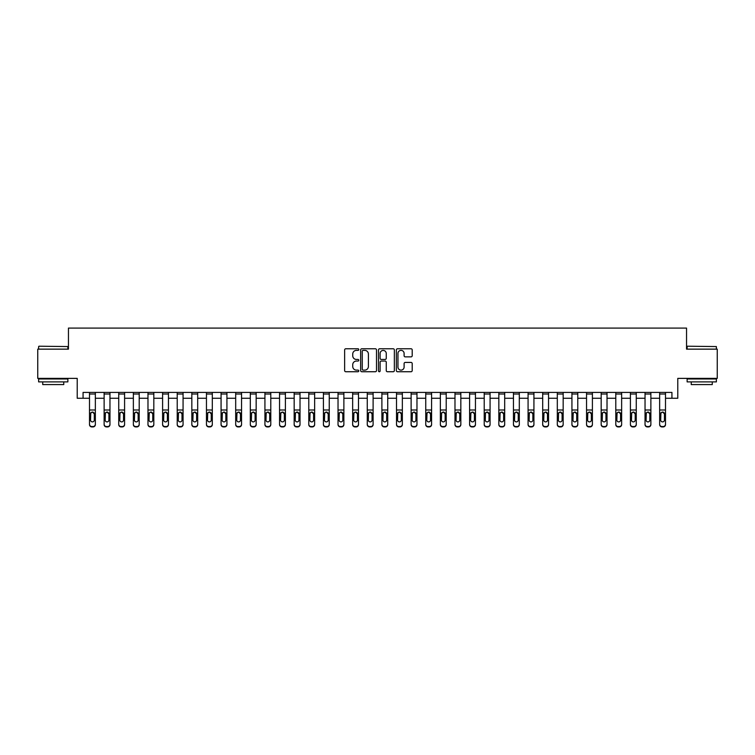 <?xml version="1.0" encoding="UTF-8"?>
<svg xmlns="http://www.w3.org/2000/svg" width="755" height="755" viewBox="0 0 755 755"><rect width="100%" height="100%" fill="white"/><g stroke="black" fill="none" stroke-linecap="round" stroke-linejoin="round"><path stroke-width="1.13" d="M358.785 349.574A0.802 0.802 0 0 0 357.983 348.772L345.79 348.772A1.151 1.151 0 0 0 344.639 349.914L344.639 370.582A1.151 1.151 0 0 0 345.79 371.734L357.983 371.734A0.802 0.802 0 0 0 358.785 370.922A0.802 0.802 0 0 0 357.983 370.12L356.407 370.12A3.671 3.671 0 0 1 352.736 366.449L352.736 364.731A3.671 3.671 0 0 1 356.407 361.05L357.983 361.05A0.802 0.802 0 0 0 358.785 360.248A0.802 0.802 0 0 0 357.983 359.446L356.407 359.446A3.671 3.671 0 0 1 352.736 355.775L352.736 354.048A3.671 3.671 0 0 1 356.407 350.377L357.983 350.377A0.802 0.802 0 0 0 358.785 349.574M411.05 356.86A1.151 1.151 0 0 0 412.202 355.718L412.202 349.914A1.151 1.151 0 0 0 411.05 348.772L397.507 348.772A1.151 1.151 0 0 0 396.356 349.914L396.356 370.582A1.151 1.151 0 0 0 397.507 371.734L411.05 371.734A1.151 1.151 0 0 0 412.202 370.582L412.202 363.58A1.151 1.151 0 0 0 411.05 362.428L405.256 362.428A1.151 1.151 0 0 0 404.104 363.58L404.104 367.053A3.067 3.067 0 0 1 401.037 370.12A3.067 3.067 0 0 1 397.961 367.053L397.961 353.444A3.067 3.067 0 0 1 401.037 350.377A3.067 3.067 0 0 1 404.104 353.444L404.104 355.718A1.151 1.151 0 0 0 405.256 356.86L411.05 356.86M83.069 398.262L83.069 392.411L671.931 392.411L671.931 398.262L677.782 398.262L677.782 378.378L717.25 378.378L717.25 349.14L686.55 349.14L686.55 328.085L68.45 328.085L68.45 349.14L37.75 349.14L37.75 378.378L77.218 378.378L77.218 398.262L89.505 398.262M376.5 349.914A1.151 1.151 0 0 0 375.348 348.772L361.805 348.772A1.151 1.151 0 0 0 360.654 349.914L360.654 370.582A1.151 1.151 0 0 0 361.805 371.734L375.348 371.734A1.151 1.151 0 0 0 376.5 370.582L376.5 349.914M379.652 348.772L393.195 348.772A1.151 1.151 0 0 1 394.346 349.914L394.346 370.582A1.151 1.151 0 0 1 393.195 371.734L387.4 371.734A1.151 1.151 0 0 1 386.258 370.582L386.258 362.202A1.151 1.151 0 0 0 385.107 361.05L381.256 361.05A1.151 1.151 0 0 0 380.114 362.202L380.114 370.922A0.802 0.802 0 0 1 379.312 371.734A0.802 0.802 0 0 1 378.5 370.922L378.5 349.914A1.151 1.151 0 0 1 379.652 348.772M95.347 398.262L104.124 398.262M109.966 398.262L118.743 398.262M124.584 398.262L133.361 398.262M139.203 398.262L147.98 398.262M153.822 398.262L162.599 398.262M168.45 398.262L177.217 398.262M183.069 398.262L191.836 398.262M197.687 398.262L206.455 398.262M212.306 398.262L221.073 398.262M226.925 398.262L235.692 398.262M241.543 398.262L250.311 398.262M256.162 398.262L264.93 398.262M270.781 398.262L279.548 398.262M285.399 398.262L294.167 398.262M300.018 398.262L308.786 398.262M314.637 398.262L323.414 398.262M329.255 398.262L338.032 398.262M343.874 398.262L352.651 398.262M358.493 398.262L367.27 398.262M373.112 398.262L381.888 398.262M387.73 398.262L396.507 398.262M402.349 398.262L411.126 398.262M416.968 398.262L425.745 398.262M431.586 398.262L440.363 398.262M446.214 398.262L454.982 398.262M460.833 398.262L469.601 398.262M475.452 398.262L484.219 398.262M490.07 398.262L498.838 398.262M504.689 398.262L513.457 398.262M519.308 398.262L528.075 398.262M533.927 398.262L542.694 398.262M548.545 398.262L557.313 398.262M563.164 398.262L571.931 398.262M577.783 398.262L586.55 398.262M592.401 398.262L601.178 398.262M607.02 398.262L615.797 398.262M621.639 398.262L630.416 398.262M636.257 398.262L645.034 398.262M650.876 398.262L659.653 398.262M665.495 398.262L671.931 398.262M363.061 350.377A0.802 0.802 0 0 0 362.258 351.179L362.258 369.318A0.802 0.802 0 0 0 363.061 370.12L364.731 370.12A3.671 3.671 0 0 0 368.402 366.449L368.402 354.048A3.671 3.671 0 0 0 364.731 350.377L363.061 350.377M386.258 353.5A3.067 3.067 0 0 0 383.181 350.433A3.067 3.067 0 0 0 380.114 353.5L380.114 358.295A1.151 1.151 0 0 0 381.256 359.446L385.107 359.446A1.151 1.151 0 0 0 386.258 358.295L386.258 353.5M89.505 413.391L89.505 424.225A2.341 2.322 0 0 0 91.836 426.547L93.007 426.547A2.341 2.322 0 0 0 95.347 424.225L95.347 424.593A2.341 2.322 180 0 1 93.007 426.915L93.007 426.547M94.299 420.044L94.299 413.891L94.299 420.044A1.869 1.859 180 0 1 92.421 421.903A1.869 1.859 180 0 0 94.299 420.044M90.553 420.412L90.553 420.044A1.869 1.859 180 0 0 92.421 421.903M91.449 412.287L90.553 413.74M93.403 412.287L92.421 412.003L94.299 413.891M95.347 392.411L95.347 424.593M89.505 392.411L89.505 424.593A2.341 2.322 180 0 0 91.836 426.915L93.007 426.915M89.505 413.023L90.76 413.023L90.553 420.044M90.76 413.023L92.421 412.003M104.124 413.391L104.124 424.225A2.341 2.322 0 0 0 106.464 426.547L107.625 426.547A2.341 2.322 0 0 0 109.966 424.225L109.966 424.593A2.341 2.322 180 0 1 107.625 426.915L107.625 426.547M108.918 420.044L108.918 413.891L108.918 420.044A1.869 1.859 180 0 1 107.05 421.903A1.869 1.859 180 0 0 108.918 420.044M105.171 420.412L105.171 420.044A1.869 1.859 180 0 0 107.05 421.903M106.068 412.287L105.171 413.74M108.022 412.287L107.05 412.003L108.918 413.891M118.743 413.391L118.743 424.225A2.341 2.322 0 0 0 121.083 426.547L122.253 426.547A2.341 2.322 0 0 0 124.584 424.225L124.584 424.593A2.341 2.322 180 0 1 122.253 426.915L122.253 426.547M123.537 420.044L123.537 413.891L123.537 420.044A1.869 1.859 180 0 1 121.668 421.903A1.869 1.859 180 0 0 123.537 420.044M119.79 420.412L119.79 420.044A1.869 1.859 180 0 0 121.668 421.903M120.687 412.287L119.79 413.74M122.64 412.287L121.668 412.003L123.537 413.891M133.361 413.391L133.361 424.225A2.341 2.322 0 0 0 135.702 426.547L136.872 426.547A2.341 2.322 0 0 0 139.203 424.225L139.203 424.593A2.341 2.322 180 0 1 136.872 426.915L136.872 426.547M138.156 420.044L138.156 413.891L138.156 420.044A1.869 1.859 180 0 1 136.287 421.903A1.869 1.859 180 0 0 138.156 420.044M134.409 420.412L134.409 420.044A1.869 1.859 180 0 0 136.287 421.903M135.305 412.287L134.409 413.74M137.259 412.287L136.287 412.003L138.156 413.891M109.966 392.411L109.966 424.593M104.124 392.411L104.124 424.593A2.341 2.322 180 0 0 106.464 426.915L107.625 426.915M104.124 413.023L105.379 413.023L105.171 420.044M105.379 413.023L107.05 412.003M124.584 392.411L124.584 424.593M118.743 392.411L118.743 424.593A2.341 2.322 180 0 0 121.083 426.915L122.253 426.915M118.743 413.023L119.998 413.023L119.79 420.044M119.998 413.023L121.668 412.003M139.203 392.411L139.203 424.593M133.361 392.411L133.361 424.593A2.341 2.322 180 0 0 135.702 426.915L136.872 426.915M133.361 413.023L134.616 413.023L134.409 420.044M134.616 413.023L136.287 412.003M147.98 413.391L147.98 424.225A2.341 2.322 0 0 0 150.321 426.547L151.491 426.547A2.341 2.322 0 0 0 153.822 424.225L153.822 424.593A2.341 2.322 180 0 1 151.491 426.915L151.491 426.547M152.774 420.044L152.774 413.891L152.774 420.044A1.869 1.859 180 0 1 150.906 421.903A1.869 1.859 180 0 0 152.774 420.044M149.028 420.412L149.028 420.044A1.869 1.859 180 0 0 150.906 421.903M149.924 412.287L149.028 413.74M151.878 412.287L150.906 412.003L152.774 413.891M153.822 392.411L153.822 424.593M147.98 392.411L147.98 424.593A2.341 2.322 180 0 0 150.321 426.915L151.491 426.915M147.98 413.023L149.235 413.023L149.028 420.044M149.235 413.023L150.906 412.003M38.977 346.215L67.865 346.564L38.977 346.215M53.246 381.888L38.628 381.888L38.628 378.963L67.865 378.963L67.865 381.888L53.246 381.888M63.769 381.888L63.769 384.578L42.724 384.578L42.724 381.888M687.484 346.215L716.372 346.564L687.484 346.215M701.754 381.888L687.135 381.888L687.135 378.963L716.372 378.963L716.372 381.888L701.754 381.888M712.276 381.888L712.276 384.578L691.231 384.578L691.231 381.888M162.599 413.391L162.599 424.225A2.341 2.322 0 0 0 164.939 426.547L166.109 426.547A2.341 2.322 0 0 0 168.45 424.225L168.45 424.593A2.341 2.322 180 0 1 166.109 426.915L166.109 426.547M167.393 420.044L167.393 413.891L167.393 420.044A1.869 1.859 180 0 1 165.524 421.903A1.869 1.859 180 0 0 167.393 420.044M163.646 420.412L163.646 420.044A1.869 1.859 180 0 0 165.524 421.903M164.543 412.287L163.646 413.74M166.496 412.287L165.524 412.003L167.393 413.891M168.45 392.411L168.45 424.593M162.599 392.411L162.599 424.593A2.341 2.322 180 0 0 164.939 426.915L166.109 426.915M162.599 413.023L163.854 413.023L163.646 420.044M163.854 413.023L165.524 412.003M177.217 413.391L177.217 424.225A2.341 2.322 0 0 0 179.558 426.547L180.728 426.547A2.341 2.322 0 0 0 183.069 424.225L183.069 424.593A2.341 2.322 180 0 1 180.728 426.915L180.728 426.547M182.012 420.044L182.012 413.891L182.012 420.044A1.869 1.859 180 0 1 180.143 421.903A1.869 1.859 180 0 0 182.012 420.044M178.274 420.412L178.274 420.044A1.869 1.859 180 0 0 180.143 421.903M179.161 412.287L178.274 413.74M181.115 412.287L180.143 412.003L182.012 413.891M183.069 392.411L183.069 424.593M177.217 392.411L177.217 424.593A2.341 2.322 180 0 0 179.558 426.915L180.728 426.915M177.217 413.023L178.473 413.023L178.274 420.044M178.473 413.023L180.143 412.003M191.836 413.391L191.836 424.225A2.341 2.322 0 0 0 194.177 426.547L195.347 426.547A2.341 2.322 0 0 0 197.687 424.225L197.687 424.593A2.341 2.322 180 0 1 195.347 426.915L195.347 426.547M196.63 420.044L196.63 413.891L196.63 420.044A1.869 1.859 180 0 1 194.762 421.903A1.869 1.859 180 0 0 196.63 420.044M192.893 420.412L192.893 420.044A1.869 1.859 180 0 0 194.762 421.903M193.78 412.287L192.893 413.74M195.734 412.287L194.762 412.003L196.63 413.891M197.687 392.411L197.687 424.593M191.836 392.411L191.836 424.593A2.341 2.322 180 0 0 194.177 426.915L195.347 426.915M191.836 413.023L193.101 413.023L192.893 420.044M193.101 413.023L194.762 412.003M206.455 413.391L206.455 424.225A2.341 2.322 0 0 0 208.795 426.547L209.965 426.547A2.341 2.322 0 0 0 212.306 424.225L212.306 424.593A2.341 2.322 180 0 1 209.965 426.915L209.965 426.547M211.249 420.044L211.249 413.891L211.249 420.044A1.869 1.859 180 0 1 209.38 421.903A1.869 1.859 180 0 0 211.249 420.044M207.512 420.412L207.512 420.044A1.869 1.859 180 0 0 209.38 421.903M208.399 412.287L207.512 413.74M210.352 412.287L209.38 412.003L211.249 413.891M212.306 392.411L212.306 424.593M206.455 392.411L206.455 424.593A2.341 2.322 180 0 0 208.795 426.915L209.965 426.915M206.455 413.023L207.719 413.023L207.512 420.044M207.719 413.023L209.38 412.003M221.073 413.391L221.073 424.225A2.341 2.322 0 0 0 223.414 426.547L224.584 426.547A2.341 2.322 0 0 0 226.925 424.225L226.925 424.593A2.341 2.322 180 0 1 224.584 426.915L224.584 426.547M225.868 420.044L225.868 413.891L225.868 420.044A1.869 1.859 180 0 1 223.999 421.903A1.869 1.859 180 0 0 225.868 420.044M222.13 420.412L222.13 420.044A1.869 1.859 180 0 0 223.999 421.903M223.018 412.287L222.13 413.74M224.971 412.287L223.999 412.003L225.868 413.891M226.925 392.411L226.925 424.593M221.073 392.411L221.073 424.593A2.341 2.322 180 0 0 223.414 426.915L224.584 426.915M221.073 413.023L222.338 413.023L222.13 420.044M222.338 413.023L223.999 412.003M235.692 413.391L235.692 424.225A2.341 2.322 0 0 0 238.033 426.547L239.203 426.547A2.341 2.322 0 0 0 241.543 424.225L241.543 424.593A2.341 2.322 180 0 1 239.203 426.915L239.203 426.547M240.486 420.044L240.486 413.891L240.486 420.044A1.869 1.859 180 0 1 238.618 421.903A1.869 1.859 180 0 0 240.486 420.044M236.749 420.412L236.749 420.044A1.869 1.859 180 0 0 238.618 421.903M237.646 412.287L236.749 413.74M239.59 412.287L238.618 412.003L240.486 413.891M241.543 392.411L241.543 424.593M235.692 392.411L235.692 424.593A2.341 2.322 180 0 0 238.033 426.915L239.203 426.915M235.692 413.023L236.957 413.023L236.749 420.044M236.957 413.023L238.618 412.003M250.311 413.391L250.311 424.225A2.341 2.322 0 0 0 252.651 426.547L253.822 426.547A2.341 2.322 0 0 0 256.162 424.225L256.162 424.593A2.341 2.322 180 0 1 253.822 426.915L253.822 426.547M255.105 420.044L255.105 413.891L255.105 420.044A1.869 1.859 180 0 1 253.236 421.903A1.869 1.859 180 0 0 255.105 420.044M251.368 420.412L251.368 420.044A1.869 1.859 180 0 0 253.236 421.903M252.264 412.287L251.368 413.74M254.218 412.287L253.236 412.003L255.105 413.891M256.162 392.411L256.162 424.593M250.311 392.411L250.311 424.593A2.341 2.322 180 0 0 252.651 426.915L253.822 426.915M250.311 413.023L251.575 413.023L251.368 420.044M251.575 413.023L253.236 412.003M264.93 413.391L264.93 424.225A2.341 2.322 0 0 0 267.27 426.547L268.44 426.547A2.341 2.322 0 0 0 270.781 424.225L270.781 424.593A2.341 2.322 180 0 1 268.44 426.915L268.44 426.547M269.724 420.044L269.724 413.891L269.724 420.044A1.869 1.859 180 0 1 267.855 421.903A1.869 1.859 180 0 0 269.724 420.044M265.986 420.412L265.986 420.044A1.869 1.859 180 0 0 267.855 421.903M266.883 412.287L265.986 413.74M268.837 412.287L267.855 412.003L269.724 413.891M270.781 392.411L270.781 424.593M264.93 392.411L264.93 424.593A2.341 2.322 180 0 0 267.27 426.915L268.44 426.915M264.93 413.023L266.194 413.023L265.986 420.044M266.194 413.023L267.855 412.003M279.548 413.391L279.548 424.225A2.341 2.322 0 0 0 281.889 426.547L283.059 426.547A2.341 2.322 0 0 0 285.399 424.225L285.399 424.593A2.341 2.322 180 0 1 283.059 426.915L283.059 426.547M284.342 420.044L284.342 413.891L284.342 420.044A1.869 1.859 180 0 1 282.474 421.903A1.869 1.859 180 0 0 284.342 420.044M280.605 420.412L280.605 420.044A1.869 1.859 180 0 0 282.474 421.903M281.502 412.287L280.605 413.74M283.455 412.287L282.474 412.003L284.342 413.891M285.399 392.411L285.399 424.593M279.548 392.411L279.548 424.593A2.341 2.322 180 0 0 281.889 426.915L283.059 426.915M279.548 413.023L280.813 413.023L280.605 420.044M280.813 413.023L282.474 412.003M294.167 413.391L294.167 424.225A2.341 2.322 0 0 0 296.507 426.547L297.678 426.547A2.341 2.322 0 0 0 300.018 424.225L300.018 424.593A2.341 2.322 180 0 1 297.678 426.915L297.678 426.547M298.961 420.044L298.961 413.891L298.961 420.044A1.869 1.859 180 0 1 297.093 421.903A1.869 1.859 180 0 0 298.961 420.044M295.224 420.412L295.224 420.044A1.869 1.859 180 0 0 297.093 421.903M296.12 412.287L295.224 413.74M298.074 412.287L297.093 412.003L298.961 413.891M300.018 392.411L300.018 424.593M294.167 392.411L294.167 424.593A2.341 2.322 180 0 0 296.507 426.915L297.678 426.915M294.167 413.023L295.432 413.023L295.224 420.044M295.432 413.023L297.093 412.003M308.786 413.391L308.786 424.225A2.341 2.322 0 0 0 311.126 426.547L312.296 426.547A2.341 2.322 0 0 0 314.637 424.225L314.637 424.593A2.341 2.322 180 0 1 312.296 426.915L312.296 426.547M313.589 420.044L313.589 413.891L313.589 420.044A1.869 1.859 180 0 1 311.711 421.903A1.869 1.859 180 0 0 313.589 420.044M309.843 420.412L309.843 420.044A1.869 1.859 180 0 0 311.711 421.903M310.739 412.287L309.843 413.74M312.693 412.287L311.711 412.003L313.589 413.891M314.637 392.411L314.637 424.593M308.786 392.411L308.786 424.593A2.341 2.322 180 0 0 311.126 426.915L312.296 426.915M308.786 413.023L310.05 413.023L309.843 420.044M310.05 413.023L311.711 412.003M323.414 413.391L323.414 424.225A2.341 2.322 0 0 0 325.745 426.547L326.915 426.547A2.341 2.322 0 0 0 329.255 424.225L329.255 424.593A2.341 2.322 180 0 1 326.915 426.915L326.915 426.547M328.208 420.044L328.208 413.891L328.208 420.044A1.869 1.859 180 0 1 326.33 421.903A1.869 1.859 180 0 0 328.208 420.044M324.461 420.412L324.461 420.044A1.869 1.859 180 0 0 326.33 421.903M325.358 412.287L324.461 413.74M327.311 412.287L326.33 412.003L328.208 413.891M329.255 392.411L329.255 424.593M323.414 392.411L323.414 424.593A2.341 2.322 180 0 0 325.745 426.915L326.915 426.915M323.414 413.023L324.669 413.023L324.461 420.044M324.669 413.023L326.33 412.003M338.032 413.391L338.032 424.225A2.341 2.322 0 0 0 340.363 426.547L341.534 426.547A2.341 2.322 0 0 0 343.874 424.225L343.874 424.593A2.341 2.322 180 0 1 341.534 426.915L341.534 426.547M342.827 420.044L342.827 413.891L342.827 420.044A1.869 1.859 180 0 1 340.949 421.903A1.869 1.859 180 0 0 342.827 420.044M339.08 420.412L339.08 420.044A1.869 1.859 180 0 0 340.949 421.903M339.976 412.287L339.08 413.74M341.93 412.287L340.949 412.003L342.827 413.891M343.874 392.411L343.874 424.593M338.032 392.411L338.032 424.593A2.341 2.322 180 0 0 340.363 426.915L341.534 426.915M338.032 413.023L339.288 413.023L339.08 420.044M339.288 413.023L340.949 412.003M352.651 413.391L352.651 424.225A2.341 2.322 0 0 0 354.982 426.547L356.152 426.547A2.341 2.322 0 0 0 358.493 424.225L358.493 424.593A2.341 2.322 180 0 1 356.152 426.915L356.152 426.547M357.445 420.044L357.445 413.891L357.445 420.044A1.869 1.859 180 0 1 355.567 421.903A1.869 1.859 180 0 0 357.445 420.044M353.699 420.412L353.699 420.044A1.869 1.859 180 0 0 355.567 421.903M354.595 412.287L353.699 413.74M356.549 412.287L355.567 412.003L357.445 413.891M358.493 392.411L358.493 424.593M352.651 392.411L352.651 424.593A2.341 2.322 180 0 0 354.982 426.915L356.152 426.915M352.651 413.023L353.906 413.023L353.699 420.044M353.906 413.023L355.567 412.003M367.27 413.391L367.27 424.225A2.341 2.322 0 0 0 369.61 426.547L370.771 426.547A2.341 2.322 0 0 0 373.112 424.225L373.112 424.593A2.341 2.322 180 0 1 370.771 426.915L370.771 426.547M372.064 420.044L372.064 413.891L372.064 420.044A1.869 1.859 180 0 1 370.186 421.903A1.869 1.859 180 0 0 372.064 420.044M368.317 420.412L368.317 420.044A1.869 1.859 180 0 0 370.186 421.903M369.214 412.287L368.317 413.74M371.167 412.287L370.186 412.003L372.064 413.891M373.112 392.411L373.112 424.593M367.27 392.411L367.27 424.593A2.341 2.322 180 0 0 369.61 426.915L370.771 426.915M367.27 413.023L368.525 413.023L368.317 420.044M368.525 413.023L370.186 412.003M381.888 413.391L381.888 424.225A2.341 2.322 0 0 0 384.229 426.547L385.39 426.547A2.341 2.322 0 0 0 387.73 424.225L387.73 424.593A2.341 2.322 180 0 1 385.39 426.915L385.39 426.547M386.683 420.044L386.683 413.891L386.683 420.044A1.869 1.859 180 0 1 384.814 421.903A1.869 1.859 180 0 0 386.683 420.044M382.936 420.412L382.936 420.044A1.869 1.859 180 0 0 384.814 421.903M383.833 412.287L382.936 413.74M385.786 412.287L384.814 412.003L386.683 413.891M387.73 392.411L387.73 424.593M381.888 392.411L381.888 424.593A2.341 2.322 180 0 0 384.229 426.915L385.39 426.915M381.888 413.023L383.144 413.023L382.936 420.044M383.144 413.023L384.814 412.003M396.507 413.391L396.507 424.225A2.341 2.322 0 0 0 398.848 426.547L400.018 426.547A2.341 2.322 0 0 0 402.349 424.225L402.349 424.593A2.341 2.322 180 0 1 400.018 426.915L400.018 426.547M401.301 420.044L401.301 413.891L401.301 420.044A1.869 1.859 180 0 1 399.433 421.903A1.869 1.859 180 0 0 401.301 420.044M397.555 420.412L397.555 420.044A1.869 1.859 180 0 0 399.433 421.903M398.451 412.287L397.555 413.74M400.405 412.287L399.433 412.003L401.301 413.891M402.349 392.411L402.349 424.593M396.507 392.411L396.507 424.593A2.341 2.322 180 0 0 398.848 426.915L400.018 426.915M396.507 413.023L397.762 413.023L397.555 420.044M397.762 413.023L399.433 412.003M411.126 413.391L411.126 424.225A2.341 2.322 0 0 0 413.466 426.547L414.637 426.547A2.341 2.322 0 0 0 416.968 424.225L416.968 424.593A2.341 2.322 180 0 1 414.637 426.915L414.637 426.547M415.92 420.044L415.92 413.891L415.92 420.044A1.869 1.859 180 0 1 414.051 421.903A1.869 1.859 180 0 0 415.92 420.044M412.173 420.412L412.173 420.044A1.869 1.859 180 0 0 414.051 421.903M413.07 412.287L412.173 413.74M415.023 412.287L414.051 412.003L415.92 413.891M416.968 392.411L416.968 424.593M411.126 392.411L411.126 424.593A2.341 2.322 180 0 0 413.466 426.915L414.637 426.915M411.126 413.023L412.381 413.023L412.173 420.044M412.381 413.023L414.051 412.003M425.745 413.391L425.745 424.225A2.341 2.322 0 0 0 428.085 426.547L429.255 426.547A2.341 2.322 0 0 0 431.586 424.225L431.586 424.593A2.341 2.322 180 0 1 429.255 426.915L429.255 426.547M430.539 420.044L430.539 413.891L430.539 420.044A1.869 1.859 180 0 1 428.67 421.903A1.869 1.859 180 0 0 430.539 420.044M426.792 420.412L426.792 420.044A1.869 1.859 180 0 0 428.67 421.903M427.689 412.287L426.792 413.74M429.642 412.287L428.67 412.003L430.539 413.891M431.586 392.411L431.586 424.593M425.745 392.411L425.745 424.593A2.341 2.322 180 0 0 428.085 426.915L429.255 426.915M425.745 413.023L427 413.023L426.792 420.044M427 413.023L428.67 412.003M440.363 413.391L440.363 424.225A2.341 2.322 0 0 0 442.704 426.547L443.874 426.547A2.341 2.322 0 0 0 446.214 424.225L446.214 424.593A2.341 2.322 180 0 1 443.874 426.915L443.874 426.547M445.157 420.044L445.157 413.891L445.157 420.044A1.869 1.859 180 0 1 443.289 421.903A1.869 1.859 180 0 0 445.157 420.044M441.411 420.412L441.411 420.044A1.869 1.859 180 0 0 443.289 421.903M442.307 412.287L441.411 413.74M444.261 412.287L443.289 412.003L445.157 413.891M446.214 392.411L446.214 424.593M440.363 392.411L440.363 424.593A2.341 2.322 180 0 0 442.704 426.915L443.874 426.915M440.363 413.023L441.618 413.023L441.411 420.044M441.618 413.023L443.289 412.003M454.982 413.391L454.982 424.225A2.341 2.322 0 0 0 457.322 426.547L458.493 426.547A2.341 2.322 0 0 0 460.833 424.225L460.833 424.593A2.341 2.322 180 0 1 458.493 426.915L458.493 426.547M459.776 420.044L459.776 413.891L459.776 420.044A1.869 1.859 180 0 1 457.907 421.903A1.869 1.859 180 0 0 459.776 420.044M456.039 420.412L456.039 420.044A1.869 1.859 180 0 0 457.907 421.903M456.926 412.287L456.039 413.74M458.88 412.287L457.907 412.003L459.776 413.891M460.833 392.411L460.833 424.593M454.982 392.411L454.982 424.593A2.341 2.322 180 0 0 457.322 426.915L458.493 426.915M454.982 413.023L456.237 413.023L456.039 420.044M456.237 413.023L457.907 412.003M469.601 413.391L469.601 424.225A2.341 2.322 0 0 0 471.941 426.547L473.111 426.547A2.341 2.322 0 0 0 475.452 424.225L475.452 424.593A2.341 2.322 180 0 1 473.111 426.915L473.111 426.547M474.395 420.044L474.395 413.891L474.395 420.044A1.869 1.859 180 0 1 472.526 421.903A1.869 1.859 180 0 0 474.395 420.044M470.658 420.412L470.658 420.044A1.869 1.859 180 0 0 472.526 421.903M471.545 412.287L470.658 413.74M473.498 412.287L472.526 412.003L474.395 413.891M475.452 392.411L475.452 424.593M469.601 392.411L469.601 424.593A2.341 2.322 180 0 0 471.941 426.915L473.111 426.915M469.601 413.023L470.865 413.023L470.658 420.044M470.865 413.023L472.526 412.003M484.219 413.391L484.219 424.225A2.341 2.322 0 0 0 486.56 426.547L487.73 426.547A2.341 2.322 0 0 0 490.07 424.225L490.07 424.593A2.341 2.322 180 0 1 487.73 426.915L487.73 426.547M489.013 420.044L489.013 413.891L489.013 420.044A1.869 1.859 180 0 1 487.145 421.903A1.869 1.859 180 0 0 489.013 420.044M485.276 420.412L485.276 420.044A1.869 1.859 180 0 0 487.145 421.903M486.163 412.287L485.276 413.74M488.117 412.287L487.145 412.003L489.013 413.891M490.07 392.411L490.07 424.593M484.219 392.411L484.219 424.593A2.341 2.322 180 0 0 486.56 426.915L487.73 426.915M484.219 413.023L485.484 413.023L485.276 420.044M485.484 413.023L487.145 412.003M498.838 413.391L498.838 424.225A2.341 2.322 0 0 0 501.178 426.547L502.349 426.547A2.341 2.322 0 0 0 504.689 424.225L504.689 424.593A2.341 2.322 180 0 1 502.349 426.915L502.349 426.547M503.632 420.044L503.632 413.891L503.632 420.044A1.869 1.859 180 0 1 501.764 421.903A1.869 1.859 180 0 0 503.632 420.044M499.895 420.412L499.895 420.044A1.869 1.859 180 0 0 501.764 421.903M500.782 412.287L499.895 413.74M502.736 412.287L501.764 412.003L503.632 413.891M504.689 392.411L504.689 424.593M498.838 392.411L498.838 424.593A2.341 2.322 180 0 0 501.178 426.915L502.349 426.915M498.838 413.023L500.103 413.023L499.895 420.044M500.103 413.023L501.764 412.003M513.457 413.391L513.457 424.225A2.341 2.322 0 0 0 515.797 426.547L516.967 426.547A2.341 2.322 0 0 0 519.308 424.225L519.308 424.593A2.341 2.322 180 0 1 516.967 426.915L516.967 426.547M518.251 420.044L518.251 413.891L518.251 420.044A1.869 1.859 180 0 1 516.382 421.903A1.869 1.859 180 0 0 518.251 420.044M514.514 420.412L514.514 420.044A1.869 1.859 180 0 0 516.382 421.903M515.41 412.287L514.514 413.74M517.354 412.287L516.382 412.003L518.251 413.891M519.308 392.411L519.308 424.593M513.457 392.411L513.457 424.593A2.341 2.322 180 0 0 515.797 426.915L516.967 426.915M513.457 413.023L514.721 413.023L514.514 420.044M514.721 413.023L516.382 412.003M528.075 413.391L528.075 424.225A2.341 2.322 0 0 0 530.416 426.547L531.586 426.547A2.341 2.322 0 0 0 533.927 424.225L533.927 424.593A2.341 2.322 180 0 1 531.586 426.915L531.586 426.547M532.87 420.044L532.87 413.891L532.87 420.044A1.869 1.859 180 0 1 531.001 421.903A1.869 1.859 180 0 0 532.87 420.044M529.132 420.412L529.132 420.044A1.869 1.859 180 0 0 531.001 421.903M530.029 412.287L529.132 413.74M531.982 412.287L531.001 412.003L532.87 413.891M533.927 392.411L533.927 424.593M528.075 392.411L528.075 424.593A2.341 2.322 180 0 0 530.416 426.915L531.586 426.915M528.075 413.023L529.34 413.023L529.132 420.044M529.34 413.023L531.001 412.003M542.694 413.391L542.694 424.225A2.341 2.322 0 0 0 545.034 426.547L546.205 426.547A2.341 2.322 0 0 0 548.545 424.225L548.545 424.593A2.341 2.322 180 0 1 546.205 426.915L546.205 426.547M547.488 420.044L547.488 413.891L547.488 420.044A1.869 1.859 180 0 1 545.62 421.903A1.869 1.859 180 0 0 547.488 420.044M543.751 420.412L543.751 420.044A1.869 1.859 180 0 0 545.62 421.903M544.648 412.287L543.751 413.74M546.601 412.287L545.62 412.003L547.488 413.891M548.545 392.411L548.545 424.593M542.694 392.411L542.694 424.593A2.341 2.322 180 0 0 545.034 426.915L546.205 426.915M542.694 413.023L543.959 413.023L543.751 420.044M543.959 413.023L545.62 412.003M557.313 413.391L557.313 424.225A2.341 2.322 0 0 0 559.653 426.547L560.823 426.547A2.341 2.322 0 0 0 563.164 424.225L563.164 424.593A2.341 2.322 180 0 1 560.823 426.915L560.823 426.547M562.107 420.044L562.107 413.891L562.107 420.044A1.869 1.859 180 0 1 560.238 421.903A1.869 1.859 180 0 0 562.107 420.044M558.37 420.412L558.37 420.044A1.869 1.859 180 0 0 560.238 421.903M559.266 412.287L558.37 413.74M561.22 412.287L560.238 412.003L562.107 413.891M563.164 392.411L563.164 424.593M557.313 392.411L557.313 424.593A2.341 2.322 180 0 0 559.653 426.915L560.823 426.915M557.313 413.023L558.577 413.023L558.37 420.044M558.577 413.023L560.238 412.003M571.931 413.391L571.931 424.225A2.341 2.322 0 0 0 574.272 426.547L575.442 426.547A2.341 2.322 0 0 0 577.783 424.225L577.783 424.593A2.341 2.322 180 0 1 575.442 426.915L575.442 426.547M576.726 420.044L576.726 413.891L576.726 420.044A1.869 1.859 180 0 1 574.857 421.903A1.869 1.859 180 0 0 576.726 420.044M572.988 420.412L572.988 420.044A1.869 1.859 180 0 0 574.857 421.903M573.885 412.287L572.988 413.74M575.838 412.287L574.857 412.003L576.726 413.891M577.783 392.411L577.783 424.593M571.931 392.411L571.931 424.593A2.341 2.322 180 0 0 574.272 426.915L575.442 426.915M571.931 413.023L573.196 413.023L572.988 420.044M573.196 413.023L574.857 412.003M586.55 413.391L586.55 424.225A2.341 2.322 0 0 0 588.891 426.547L590.061 426.547A2.341 2.322 0 0 0 592.401 424.225L592.401 424.593A2.341 2.322 180 0 1 590.061 426.915L590.061 426.547M591.354 420.044L591.354 413.891L591.354 420.044A1.869 1.859 180 0 1 589.476 421.903A1.869 1.859 180 0 0 591.354 420.044M587.607 420.412L587.607 420.044A1.869 1.859 180 0 0 589.476 421.903M588.504 412.287L587.607 413.74M590.457 412.287L589.476 412.003L591.354 413.891M592.401 392.411L592.401 424.593M586.55 392.411L586.55 424.593A2.341 2.322 180 0 0 588.891 426.915L590.061 426.915M586.55 413.023L587.815 413.023L587.607 420.044M587.815 413.023L589.476 412.003M601.178 413.391L601.178 424.225A2.341 2.322 0 0 0 603.509 426.547L604.679 426.547A2.341 2.322 0 0 0 607.02 424.225L607.02 424.593A2.341 2.322 180 0 1 604.679 426.915L604.679 426.547M605.972 420.044L605.972 413.891L605.972 420.044A1.869 1.859 180 0 1 604.094 421.903A1.869 1.859 180 0 0 605.972 420.044M602.226 420.412L602.226 420.044A1.869 1.859 180 0 0 604.094 421.903M603.122 412.287L602.226 413.74M605.076 412.287L604.094 412.003L605.972 413.891M607.02 392.411L607.02 424.593M601.178 392.411L601.178 424.593A2.341 2.322 180 0 0 603.509 426.915L604.679 426.915M601.178 413.023L602.433 413.023L602.226 420.044M602.433 413.023L604.094 412.003M615.797 413.391L615.797 424.225A2.341 2.322 0 0 0 618.128 426.547L619.298 426.547A2.341 2.322 0 0 0 621.639 424.225L621.639 424.593A2.341 2.322 180 0 1 619.298 426.915L619.298 426.547M620.591 420.044L620.591 413.891L620.591 420.044A1.869 1.859 180 0 1 618.713 421.903A1.869 1.859 180 0 0 620.591 420.044M616.844 420.412L616.844 420.044A1.869 1.859 180 0 0 618.713 421.903M617.741 412.287L616.844 413.74M619.695 412.287L618.713 412.003L620.591 413.891M621.639 392.411L621.639 424.593M615.797 392.411L615.797 424.593A2.341 2.322 180 0 0 618.128 426.915L619.298 426.915M615.797 413.023L617.052 413.023L616.844 420.044M617.052 413.023L618.713 412.003M630.416 413.391L630.416 424.225A2.341 2.322 0 0 0 632.747 426.547L633.917 426.547A2.341 2.322 0 0 0 636.257 424.225L636.257 424.593A2.341 2.322 180 0 1 633.917 426.915L633.917 426.547M635.21 420.044L635.21 413.891L635.21 420.044A1.869 1.859 180 0 1 633.332 421.903A1.869 1.859 180 0 0 635.21 420.044M631.463 420.412L631.463 420.044A1.869 1.859 180 0 0 633.332 421.903M632.36 412.287L631.463 413.74M634.313 412.287L633.332 412.003L635.21 413.891M636.257 392.411L636.257 424.593M630.416 392.411L630.416 424.593A2.341 2.322 180 0 0 632.747 426.915L633.917 426.915M630.416 413.023L631.671 413.023L631.463 420.044M631.671 413.023L633.332 412.003M645.034 413.391L645.034 424.225A2.341 2.322 0 0 0 647.375 426.547L648.536 426.547A2.341 2.322 0 0 0 650.876 424.225L650.876 424.593A2.341 2.322 180 0 1 648.536 426.915L648.536 426.547M649.828 420.044L649.828 413.891L649.828 420.044A1.869 1.859 180 0 1 647.95 421.903A1.869 1.859 180 0 0 649.828 420.044M646.082 420.412L646.082 420.044A1.869 1.859 180 0 0 647.95 421.903M646.978 412.287L646.082 413.74M648.932 412.287L647.95 412.003L649.828 413.891M650.876 392.411L650.876 424.593M645.034 392.411L645.034 424.593A2.341 2.322 180 0 0 647.375 426.915L648.536 426.915M645.034 413.023L646.289 413.023L646.082 420.044M646.289 413.023L647.95 412.003M659.653 413.391L659.653 424.225A2.341 2.322 0 0 0 661.993 426.547L663.164 426.547A2.341 2.322 0 0 0 665.495 424.225L665.495 424.593A2.341 2.322 180 0 1 663.164 426.915L663.164 426.547M664.447 420.044L664.447 413.891L664.447 420.044A1.869 1.859 180 0 1 662.579 421.903A1.869 1.859 180 0 0 664.447 420.044M660.701 420.412L660.701 420.044A1.869 1.859 180 0 0 662.579 421.903M661.597 412.287L660.701 413.74M663.551 412.287L662.579 412.003L664.447 413.891M665.495 392.411L665.495 424.593M659.653 392.411L659.653 424.593A2.341 2.322 180 0 0 661.993 426.915L663.164 426.915M659.653 413.023L660.908 413.023L660.701 420.044M660.908 413.023L662.579 412.003M94.092 413.023L95.347 413.023M89.505 410.003L95.347 410.003M89.505 394.016L95.347 394.016M108.711 413.023L109.966 413.023M104.124 410.003L109.966 410.003M104.124 394.016L109.966 394.016M123.329 413.023L124.584 413.023M118.743 410.003L124.584 410.003M118.743 394.016L124.584 394.016M137.948 413.023L139.203 413.023M133.361 410.003L139.203 410.003M133.361 394.016L139.203 394.016M152.567 413.023L153.822 413.023M147.98 410.003L153.822 410.003M147.98 394.016L153.822 394.016M167.185 413.023L168.45 413.023M162.599 410.003L168.45 410.003M162.599 394.016L168.45 394.016M181.804 413.023L183.069 413.023M177.217 410.003L183.069 410.003M177.217 394.016L183.069 394.016M196.423 413.023L197.687 413.023M191.836 410.003L197.687 410.003M191.836 394.016L197.687 394.016M211.041 413.023L212.306 413.023M206.455 410.003L212.306 410.003M206.455 394.016L212.306 394.016M225.66 413.023L226.925 413.023M221.073 410.003L226.925 410.003M221.073 394.016L226.925 394.016M240.279 413.023L241.543 413.023M235.692 410.003L241.543 410.003M235.692 394.016L241.543 394.016M254.897 413.023L256.162 413.023M250.311 410.003L256.162 410.003M250.311 394.016L256.162 394.016M269.516 413.023L270.781 413.023M264.93 410.003L270.781 410.003M264.93 394.016L270.781 394.016M284.135 413.023L285.399 413.023M279.548 410.003L285.399 410.003M279.548 394.016L285.399 394.016M298.763 413.023L300.018 413.023M294.167 410.003L300.018 410.003M294.167 394.016L300.018 394.016M313.382 413.023L314.637 413.023M308.786 410.003L314.637 410.003M308.786 394.016L314.637 394.016M328 413.023L329.255 413.023M323.414 410.003L329.255 410.003M323.414 394.016L329.255 394.016M342.619 413.023L343.874 413.023M338.032 410.003L343.874 410.003M338.032 394.016L343.874 394.016M357.238 413.023L358.493 413.023M352.651 410.003L358.493 410.003M352.651 394.016L358.493 394.016M371.856 413.023L373.112 413.023M367.27 410.003L373.112 410.003M367.27 394.016L373.112 394.016M386.475 413.023L387.73 413.023M381.888 410.003L387.73 410.003M381.888 394.016L387.73 394.016M401.094 413.023L402.349 413.023M396.507 410.003L402.349 410.003M396.507 394.016L402.349 394.016M415.712 413.023L416.968 413.023M411.126 410.003L416.968 410.003M411.126 394.016L416.968 394.016M430.331 413.023L431.586 413.023M425.745 410.003L431.586 410.003M425.745 394.016L431.586 394.016M444.95 413.023L446.214 413.023M440.363 410.003L446.214 410.003M440.363 394.016L446.214 394.016M459.568 413.023L460.833 413.023M454.982 410.003L460.833 410.003M454.982 394.016L460.833 394.016M474.187 413.023L475.452 413.023M469.601 410.003L475.452 410.003M469.601 394.016L475.452 394.016M488.806 413.023L490.07 413.023M484.219 410.003L490.07 410.003M484.219 394.016L490.07 394.016M503.425 413.023L504.689 413.023M498.838 410.003L504.689 410.003M498.838 394.016L504.689 394.016M518.043 413.023L519.308 413.023M513.457 410.003L519.308 410.003M513.457 394.016L519.308 394.016M532.662 413.023L533.927 413.023M528.075 410.003L533.927 410.003M528.075 394.016L533.927 394.016M547.281 413.023L548.545 413.023M542.694 410.003L548.545 410.003M542.694 394.016L548.545 394.016M561.899 413.023L563.164 413.023M557.313 410.003L563.164 410.003M557.313 394.016L563.164 394.016M576.527 413.023L577.783 413.023M571.931 410.003L577.783 410.003M571.931 394.016L577.783 394.016M591.146 413.023L592.401 413.023M586.55 410.003L592.401 410.003M586.55 394.016L592.401 394.016M605.765 413.023L607.02 413.023M601.178 410.003L607.02 410.003M601.178 394.016L607.02 394.016M620.384 413.023L621.639 413.023M615.797 410.003L621.639 410.003M615.797 394.016L621.639 394.016M635.002 413.023L636.257 413.023M630.416 410.003L636.257 410.003M630.416 394.016L636.257 394.016M649.621 413.023L650.876 413.023M645.034 410.003L650.876 410.003M645.034 394.016L650.876 394.016M664.24 413.023L665.495 413.023M659.653 410.003L665.495 410.003M659.653 394.016L665.495 394.016M38.628 349.14L38.628 346.564M45.291 378.963L45.291 378.378M61.202 378.963L61.202 378.378M67.865 349.14L67.865 346.564M687.135 349.14L687.135 346.564M693.798 378.963L693.798 378.378M709.709 378.963L709.709 378.378M716.372 349.14L716.372 346.564"/></g></svg>
